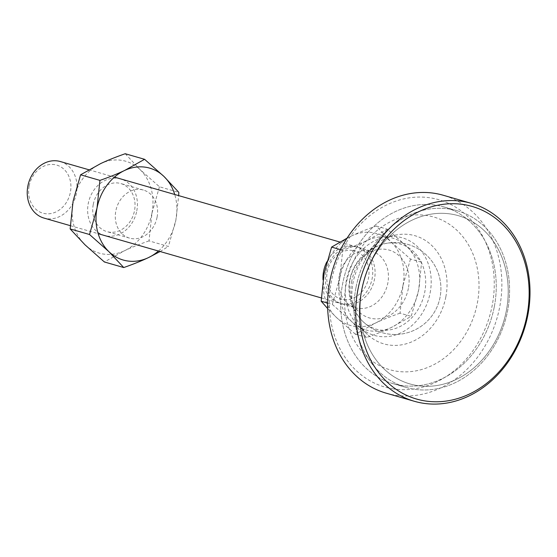 <?xml version="1.0" encoding="UTF-8"?>
<svg xmlns="http://www.w3.org/2000/svg" width="557" height="557" viewBox="0 0 557 557"><rect width="100%" height="100%" fill="white"/><g stroke="black" fill="none" stroke-linecap="round" stroke-linejoin="round"><path stroke-width="0.42" stroke-dasharray="2.79 2.09" d="M361.959 288.86A87.54 72.835 106.1 0 0 417.632 385.618A87.54 72.835 106.1 0 0 506.348 310.757A87.54 72.835 106.1 0 0 450.676 213.999A87.54 72.835 106.1 0 0 361.959 288.86A87.54 72.835 106.1 0 0 417.632 385.618A87.54 72.835 106.1 0 0 506.348 310.757A87.54 72.835 106.1 0 0 450.676 213.999A87.54 72.835 106.1 0 0 361.959 288.86M355.965 287.628A91.954 76.504 106.1 0 0 406.352 387.498A91.954 76.504 106.1 0 0 507.636 310.632A91.954 76.504 106.1 0 0 457.241 210.769A91.954 76.504 106.1 0 0 355.965 287.628A91.954 76.504 106.1 0 0 406.352 387.498A91.954 76.504 106.1 0 0 507.636 310.632A91.954 76.504 106.1 0 0 457.241 210.769A91.954 76.504 106.1 0 0 355.965 287.628M494.296 306.796A91.954 76.504 106.1 0 0 443.908 206.925A91.954 76.504 106.1 0 0 342.632 283.792A91.954 76.504 106.1 0 0 393.019 383.655A91.954 76.504 106.1 0 0 494.296 306.796A91.954 76.504 106.1 0 0 443.908 206.925A91.954 76.504 106.1 0 0 342.632 283.792A91.954 76.504 106.1 0 0 393.019 383.655A91.954 76.504 106.1 0 0 494.296 306.796M445.851 296.853A56.278 46.823 106.1 0 0 395.992 235.012A56.278 46.823 106.1 0 0 353.027 282.775A56.278 46.823 106.1 0 0 367.376 334.395A56.278 46.823 106.1 0 0 445.851 296.853M430.122 292.94A50.757 42.228 106.1 0 0 385.152 237.164A50.757 42.228 106.1 0 0 346.398 280.248A50.757 42.228 106.1 0 0 359.342 326.806A50.757 42.228 106.1 0 0 430.122 292.94M351.773 281.062A44.247 36.811 106.1 0 0 362.182 320.783A44.247 36.811 106.1 0 0 398.875 327.105A44.247 36.811 106.1 0 0 424.747 292.126A44.247 36.811 106.1 0 0 384.358 243.771A44.247 36.811 106.1 0 0 351.773 281.062M29.138 185.989A25.009 20.811 -73.9 0 1 54.482 164.6A25.009 20.811 -73.9 0 1 70.391 192.249A25.009 20.811 -73.9 0 1 45.04 213.637A25.009 20.811 -73.9 0 1 29.138 185.989M60.26 161.523A29.424 24.48 -73.9 0 1 76.386 193.481A29.424 24.48 -73.9 0 1 43.975 218.072M339.283 275.799A29.424 24.48 106.1 0 0 355.408 307.756A29.424 24.48 106.1 0 0 387.818 283.158A29.424 24.48 106.1 0 0 371.693 251.2A29.424 24.48 106.1 0 0 339.283 275.799M325.949 271.955A29.424 24.48 106.1 0 0 342.075 303.913A29.424 24.48 106.1 0 0 344.658 304.484A29.424 24.48 106.1 0 0 374.478 279.322A29.424 24.48 106.1 0 0 358.36 247.364A29.424 24.48 106.1 0 0 355.77 246.793A29.424 24.48 106.1 0 0 325.949 271.955M408.372 288.415A35.328 29.389 -73.9 0 1 372.57 318.625A35.328 29.389 -73.9 0 1 350.102 279.579A35.328 29.389 -73.9 0 1 385.91 249.369A35.328 29.389 -73.9 0 1 408.372 288.415M326.841 261.867A29.424 24.48 -73.9 0 1 353.417 246.117A29.424 24.48 -73.9 0 1 356.007 246.681A29.424 24.48 -73.9 0 1 372.125 278.639A29.424 24.48 -73.9 0 1 339.721 303.238A29.424 24.48 -73.9 0 1 323.032 279.872M352.581 250.441A25.009 20.811 106.1 0 0 327.238 271.83A25.009 20.811 106.1 0 0 343.14 299.478A25.009 20.811 106.1 0 0 368.49 278.089A25.009 20.811 106.1 0 0 352.581 250.441M327.613 303.064L332.32 304.421L351.704 321.598L366.541 337.458C376.059 334.13 384.26 330.837 391.139 327.579L411.184 316.383L418.676 289.974L421.607 262.263L406.77 246.396L387.387 229.219L367.342 240.415C360.463 243.674 352.261 246.967 342.743 250.302L339.805 278.013L332.32 304.421M340.515 249.661L342.743 250.302M347.081 238.138L351.648 235.896C358.527 232.638 366.729 229.345 376.247 226.01L391.084 241.877L410.474 259.054L421.607 262.263M376.247 226.01L387.387 229.219M410.474 259.054L402.983 285.463L400.051 313.173L411.184 316.383M400.051 313.173C390.534 316.501 382.332 319.802 375.453 323.06L355.408 334.256L366.541 337.458M355.408 334.256L336.017 317.079L327.69 308.592M402.983 285.463A47.818 39.784 -73.9 0 1 375.453 323.06A47.818 39.784 -73.9 0 1 336.017 317.079A47.818 39.784 -73.9 0 1 324.118 273.494A47.818 39.784 -73.9 0 1 351.648 235.896A47.818 39.784 -73.9 0 1 391.084 241.877A47.818 39.784 -73.9 0 1 402.983 285.463M339.805 278.013A47.818 39.784 -73.9 0 1 367.342 240.415A47.818 39.784 -73.9 0 1 406.77 246.396A47.818 39.784 -73.9 0 1 418.676 289.974A47.818 39.784 -73.9 0 1 391.139 327.579A47.818 39.784 -73.9 0 1 351.704 321.598A47.818 39.784 -73.9 0 1 339.805 278.013M93.256 204.454A25.009 20.811 -73.9 0 1 120.799 183.545A25.009 20.811 -73.9 0 1 134.509 210.713A25.009 20.811 -73.9 0 1 106.958 231.621A25.009 20.811 -73.9 0 1 93.256 204.454M157.074 217.209A25.009 20.811 106.1 0 0 143.372 190.048A25.009 20.811 106.1 0 0 115.821 210.95A25.009 20.811 106.1 0 0 129.523 238.118A25.009 20.811 106.1 0 0 157.074 217.209M136.785 210.873A29.424 24.48 106.1 0 0 118.077 178.351A29.424 24.48 106.1 0 0 88.257 203.514A29.424 24.48 106.1 0 0 106.965 236.036A29.424 24.48 106.1 0 0 136.785 210.873M125.221 153.725L140.058 169.593L159.441 186.769L178.818 192.346M159.441 186.769L151.957 213.171L149.018 240.889L168.395 246.466L175.88 220.064L178.679 195.618M149.018 240.889C139.501 244.217 131.299 247.51 124.42 250.775L104.375 261.971M160.131 251.527L168.395 246.466M151.957 213.171A47.818 39.784 106.1 0 0 140.058 169.593A47.818 39.784 106.1 0 0 100.622 163.612A47.818 39.784 106.1 0 0 73.085 201.209A47.818 39.784 106.1 0 0 84.984 244.795A47.818 39.784 106.1 0 0 124.42 250.775A47.818 39.784 106.1 0 0 151.957 213.171M158.439 251.033A47.818 39.784 106.1 0 0 175.88 220.064A47.818 39.784 106.1 0 0 174.724 194.484M386.238 393.186A102.989 85.681 106.1 0 0 395.296 395.171A102.989 85.681 106.1 0 0 499.671 307.102A102.989 85.681 106.1 0 0 443.233 195.249M477.314 303.307A79.449 66.102 106.1 0 0 426.794 215.496A79.449 66.102 106.1 0 0 346.273 283.429A79.449 66.102 106.1 0 0 396.8 371.247A79.449 66.102 106.1 0 0 477.314 303.307M393.395 388.911A97.475 81.092 -73.9 0 1 331.408 281.181A97.475 81.092 -73.9 0 1 430.192 197.826A97.475 81.092 -73.9 0 1 492.179 305.563A97.475 81.092 -73.9 0 1 393.395 388.911M457.241 210.769L443.908 206.925L457.241 210.769M385.152 237.164L395.992 235.012M362.182 320.783A45.98 45.98 0 0 0 440.079 297.208A45.98 45.98 0 0 0 384.358 243.771M359.342 326.806L367.376 334.395M406.352 387.498L393.019 383.655L406.352 387.498M342.075 303.913L355.408 307.756M349.782 279.823A45.98 45.98 0 0 0 386.238 333.664A45.98 45.98 0 0 0 440.079 297.208A45.98 45.98 0 0 0 403.623 243.367A45.98 45.98 0 0 0 349.782 279.823M70.286 225.655L98.171 233.682M321.319 297.939L339.721 303.238M88.835 169.753L114.457 177.126M339.861 242.037L356.007 246.681M358.36 247.364L371.693 251.2M143.372 190.048L120.799 183.545M129.523 238.118L106.958 231.621"/><path stroke-width="0.84" d="M70.286 225.655L43.975 218.072A29.424 24.48 -73.9 0 1 27.85 186.115A29.424 24.48 -73.9 0 1 60.26 161.523L88.835 169.753M323.032 279.872A29.424 24.48 -73.9 0 1 323.596 271.28A29.424 24.48 -73.9 0 1 326.841 261.867M327.69 308.592L321.18 301.212L324.118 273.494L331.603 247.092L340.515 249.661M321.18 301.212L327.613 303.064M331.603 247.092L347.081 238.138M123.745 267.548L104.375 261.971L84.984 244.795L70.154 228.927L89.524 234.504L108.914 251.68L123.745 267.548C133.269 264.22 141.471 260.927 148.35 257.661L160.131 251.527M70.154 228.927L73.085 201.209L80.577 174.807L100.622 163.612C107.501 160.353 115.703 157.053 125.221 153.725L144.59 159.302L124.545 170.498C117.666 173.763 109.464 177.056 99.947 180.384L97.015 208.102L89.524 234.504M80.577 174.807L99.947 180.384M178.679 195.618L178.818 192.346L163.981 176.478L144.59 159.302M174.724 194.484A47.818 39.784 106.1 0 0 163.981 176.478A47.818 39.784 106.1 0 0 124.545 170.498A47.818 39.784 106.1 0 0 97.015 208.102A47.818 39.784 106.1 0 0 108.914 251.68A47.818 39.784 106.1 0 0 148.35 257.661A47.818 39.784 106.1 0 0 158.439 251.033M357.942 289.438A102.989 85.681 -73.9 0 1 462.317 201.369A102.989 85.681 -73.9 0 1 471.382 203.354A102.989 85.681 -73.9 0 1 527.813 315.206A102.989 85.681 -73.9 0 1 423.438 403.275A102.989 85.681 -73.9 0 1 414.38 401.291A102.989 85.681 -73.9 0 1 357.942 289.438M471.382 203.354L443.233 195.249A102.989 85.681 106.1 0 0 434.175 193.265A102.989 85.681 106.1 0 0 329.8 281.334A102.989 85.681 106.1 0 0 386.238 393.186L414.38 401.291M425.43 400.991A100.232 83.39 106.1 0 0 527.013 315.283A100.232 83.39 106.1 0 0 463.271 204.496A100.232 83.39 106.1 0 0 361.688 290.211A100.232 83.39 106.1 0 0 425.43 400.991M98.171 233.682L321.319 297.939M114.457 177.126L339.861 242.037"/></g></svg>
